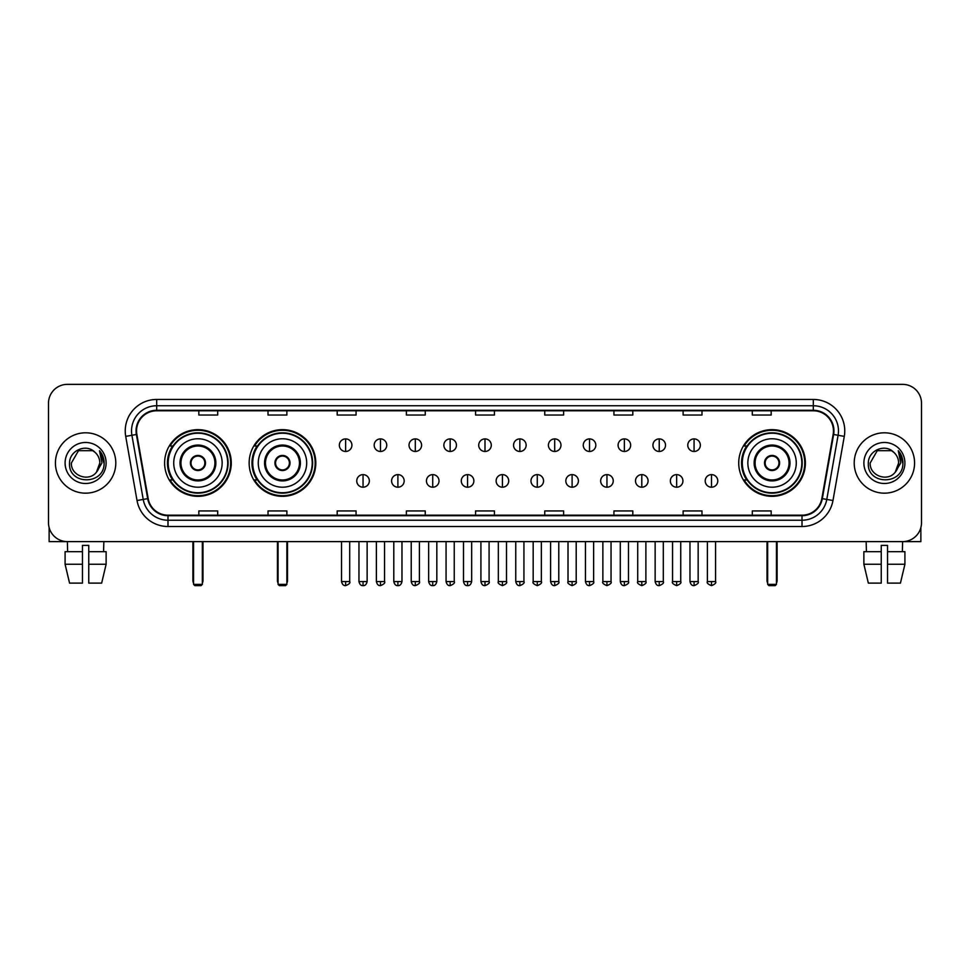 <?xml version="1.0" encoding="UTF-8"?>
<svg xmlns="http://www.w3.org/2000/svg" width="970" height="970" viewBox="0 0 970 970"><rect width="100%" height="100%" fill="white"/><g stroke="black" fill="none" stroke-linecap="round" stroke-linejoin="round"><path stroke-width="1.45" d="M738.728 462.981A33.332 33.332 0 0 0 772.059 496.325A33.332 33.332 0 0 0 805.391 462.981A33.332 33.332 0 0 0 772.059 429.649A33.332 33.332 0 0 0 738.728 462.981M249.144 462.981A33.332 33.332 0 0 0 282.476 496.325A33.332 33.332 0 0 0 315.808 462.981A33.332 33.332 0 0 0 282.476 429.649A33.332 33.332 0 0 0 249.144 462.981M164.609 462.981A33.332 33.332 0 0 0 197.941 496.325A33.332 33.332 0 0 0 231.272 462.981A33.332 33.332 0 0 0 197.941 429.649A33.332 33.332 0 0 0 164.609 462.981M172.599 479.968A30.506 30.506 0 0 1 172.599 446.006M257.135 479.968A30.506 30.506 0 0 1 257.135 446.006M746.718 479.968A30.506 30.506 0 0 1 746.718 446.006M48.5 403.229L48.5 522.733A18.866 18.866 0 0 0 67.367 541.612L902.634 541.612A18.866 18.866 0 0 0 921.5 522.733L921.5 403.229A18.866 18.866 0 0 0 902.634 384.362L67.367 384.362A18.866 18.866 0 0 0 48.5 403.229L48.5 522.733M55.423 462.981A30.191 30.191 0 0 0 85.615 493.172A30.191 30.191 0 0 0 115.794 462.981A30.191 30.191 0 0 0 85.615 432.802A30.191 30.191 0 0 0 55.423 462.981A30.191 30.191 0 0 0 85.615 493.172A30.191 30.191 0 0 0 115.794 462.981A30.191 30.191 0 0 0 85.615 432.802A30.191 30.191 0 0 0 55.423 462.981M854.206 462.981A30.191 30.191 0 0 0 884.385 493.172A30.191 30.191 0 0 0 914.577 462.981A30.191 30.191 0 0 0 884.385 432.802A30.191 30.191 0 0 0 854.206 462.981A30.191 30.191 0 0 0 884.385 493.172A30.191 30.191 0 0 0 914.577 462.981A30.191 30.191 0 0 0 884.385 432.802A30.191 30.191 0 0 0 854.206 462.981M136.552 430.91A20.128 20.128 0 0 1 156.679 410.783L813.321 410.783A20.128 20.128 0 0 1 833.145 434.402L821.832 498.556A20.128 20.128 0 0 1 802.008 515.191L167.992 515.191A20.128 20.128 0 0 1 148.167 498.556L136.855 434.402A20.128 20.128 0 0 1 136.552 430.91M136.055 430.91A20.625 20.625 0 0 0 136.37 434.487L147.682 498.641A20.625 20.625 0 0 0 167.992 515.688L802.008 515.688A20.625 20.625 0 0 0 822.317 498.641L833.63 434.487A20.625 20.625 0 0 0 813.321 410.274L156.679 410.274A20.625 20.625 0 0 0 136.055 430.91M125.712 436.367A31.452 31.452 0 0 1 156.679 399.458L813.321 399.458A31.452 31.452 0 0 1 844.288 436.367L832.975 500.52A31.452 31.452 0 0 1 802.008 526.516L167.992 526.516A31.452 31.452 0 0 1 137.025 500.52L125.712 436.367L131.908 435.275A25.159 25.159 0 0 1 156.679 405.751L813.321 405.751A25.159 25.159 0 0 1 838.092 435.275L826.779 499.429A25.159 25.159 0 0 1 802.008 520.223L167.992 520.223A25.159 25.159 0 0 1 143.22 499.429L131.908 435.275A25.159 25.159 0 0 1 131.52 430.91M902.634 384.362L67.367 384.362M67.645 551.675L67.367 541.612L902.634 541.612L902.355 551.675M921.5 522.733L921.5 403.229M822.317 498.641L826.779 499.429L838.092 435.275L844.288 436.367M475.567 410.783L475.567 415.039L494.433 415.039L494.433 410.783M406.382 410.783L406.382 415.039L425.248 415.039L425.248 410.783M337.196 410.783L337.196 415.039L356.063 415.039L356.063 410.783M268.011 410.783L268.011 415.039L286.877 415.039L286.877 410.783M198.826 410.783L198.826 415.039L217.692 415.039L217.692 410.783M544.752 410.783L544.752 415.039L563.618 415.039L563.618 410.783M613.937 410.783L613.937 415.039L632.804 415.039L632.804 410.783M683.122 410.783L683.122 415.039L701.989 415.039L701.989 410.783M752.308 410.783L752.308 415.039L771.174 415.039L771.174 410.783M494.433 515.191L494.433 510.935L475.567 510.935L475.567 515.191M425.248 515.191L425.248 510.935L406.382 510.935L406.382 515.191M356.063 515.191L356.063 510.935L337.196 510.935L337.196 515.191M286.877 515.191L286.877 510.935L268.011 510.935L268.011 515.191M217.692 515.191L217.692 510.935L198.826 510.935L198.826 515.191M563.618 515.191L563.618 510.935L544.752 510.935L544.752 515.191M632.804 515.191L632.804 510.935L613.937 510.935L613.937 515.191M701.989 515.191L701.989 510.935L683.122 510.935L683.122 515.191M771.174 515.191L771.174 510.935L752.308 510.935L752.308 515.191M94.927 452.25C86.197 443.108 69.403 450.638 69.561 462.981C67.961 484.927 103.535 485.509 104.117 464.048L104.142 462.981C104.093 458.325 102.541 454.227 99.498 450.698L101.947 462.981L96.503 472.123C88.961 482.32 70.652 475.797 71.392 462.981L78.497 450.674L92.72 450.674L94.927 452.25A14.21 14.21 0 0 1 99.825 462.981L96.503 472.123A14.21 14.21 0 0 0 99.825 462.981L96.466 472.16M65.099 462.981A20.503 20.503 0 0 0 85.615 483.496A20.503 20.503 0 0 0 106.118 462.981A20.503 20.503 0 0 0 85.615 442.478A20.503 20.503 0 0 0 65.099 462.981M99.631 450.856L104.142 463.527M49.13 527.571L49.13 541.612L122.087 541.612M65.087 551.675L65.087 564.249L69.561 583.115L65.087 564.249L65.087 551.675L82.462 551.675L82.462 545.382L88.755 545.382L88.755 551.675L106.13 551.675L106.13 564.249L101.656 583.115L106.13 564.249L88.755 564.249L88.755 551.675M103.851 541.612L103.572 551.675M82.462 551.675L82.462 583.115L69.561 583.115M65.087 564.249L82.462 564.249M101.656 583.115L88.755 583.115L88.755 564.249M173.727 462.981A24.214 24.214 0 0 1 197.941 438.767A24.214 24.214 0 0 1 222.154 462.981A24.214 24.214 0 0 1 197.941 487.207A24.214 24.214 0 0 1 173.727 462.981A24.214 24.214 0 0 0 197.941 487.207A24.214 24.214 0 0 0 222.154 462.981M180.953 462.981A16.987 16.987 0 0 0 197.941 479.968A16.987 16.987 0 0 0 214.928 462.981A16.987 16.987 0 0 0 197.941 446.006A16.987 16.987 0 0 0 180.953 462.981M172.975 446.006A30.191 30.191 0 0 0 172.975 479.968M227.695 462.981A29.755 29.755 0 0 0 197.941 433.238A29.755 29.755 0 0 0 168.186 462.981A29.755 29.755 0 0 0 197.941 492.736A29.755 29.755 0 0 0 227.695 462.981M190.399 462.981A7.542 7.542 0 0 0 197.941 470.535A7.542 7.542 0 0 0 205.494 462.981A7.542 7.542 0 0 0 197.941 455.439A7.542 7.542 0 0 0 190.399 462.981M230.642 462.981A32.701 32.701 0 0 1 169.992 479.968L173.024 479.968A30.155 30.155 0 0 0 217.898 485.594A30.155 30.155 0 0 0 217.898 440.368A30.155 30.155 0 0 0 173.024 446.006L169.992 446.006A32.701 32.701 0 0 1 230.642 462.981M190.629 461.102L190.896 461.102A7.299 7.299 0 0 1 204.997 461.102L204.597 461.102A6.923 6.923 0 0 1 197.941 469.904A6.923 6.923 0 0 1 191.284 461.102A6.923 6.923 0 0 1 204.597 461.102L205.252 461.102M205.252 464.872L204.997 464.872A7.299 7.299 0 0 1 190.896 464.872L190.629 464.872M193.539 541.612L193.539 584.376L202.342 584.376L202.342 541.612M193.539 584.376L194.8 585.637L201.081 585.637L202.342 584.376M258.262 462.981A24.214 24.214 0 0 1 282.476 438.767A24.214 24.214 0 0 1 306.69 462.981A24.214 24.214 0 0 1 282.476 487.207A24.214 24.214 0 0 1 258.262 462.981A24.214 24.214 0 0 0 282.476 487.207A24.214 24.214 0 0 0 306.69 462.981M265.489 462.981A16.987 16.987 0 0 0 282.476 479.968A16.987 16.987 0 0 0 299.451 462.981A16.987 16.987 0 0 0 282.476 446.006A16.987 16.987 0 0 0 265.489 462.981M257.511 446.006A30.191 30.191 0 0 0 257.511 479.968L254.528 479.968A32.701 32.701 0 0 0 315.177 462.981A32.701 32.701 0 0 0 254.528 446.006L257.547 446.006A30.155 30.155 0 0 1 302.422 440.368A30.155 30.155 0 0 1 302.422 485.594A30.155 30.155 0 0 1 257.547 479.968M312.219 462.981A29.755 29.755 0 0 0 282.476 433.238A29.755 29.755 0 0 0 252.721 462.981A29.755 29.755 0 0 0 282.476 492.736A29.755 29.755 0 0 0 312.219 462.981M274.922 462.981A7.542 7.542 0 0 0 282.476 470.535A7.542 7.542 0 0 0 290.018 462.981A7.542 7.542 0 0 0 282.476 455.439A7.542 7.542 0 0 0 274.922 462.981M275.165 461.102L275.419 461.102A7.299 7.299 0 0 1 289.521 461.102L289.133 461.102A6.923 6.923 0 0 1 282.476 469.904A6.923 6.923 0 0 1 275.819 461.102A6.923 6.923 0 0 1 289.133 461.102L289.787 461.102M289.787 464.872L289.521 464.872A7.299 7.299 0 0 1 275.419 464.872L275.165 464.872M278.075 541.612L278.075 584.376L286.877 584.376L286.877 541.612M278.075 584.376L279.324 585.637L285.616 585.637L286.877 584.376M747.846 462.981A24.214 24.214 0 0 1 772.059 438.767A24.214 24.214 0 0 1 796.273 462.981A24.214 24.214 0 0 1 772.059 487.207A24.214 24.214 0 0 1 747.846 462.981A24.214 24.214 0 0 0 772.059 487.207A24.214 24.214 0 0 0 796.273 462.981M755.072 462.981A16.987 16.987 0 0 0 772.059 479.968A16.987 16.987 0 0 0 789.046 462.981A16.987 16.987 0 0 0 772.059 446.006A16.987 16.987 0 0 0 755.072 462.981M747.094 446.006A30.191 30.191 0 0 0 747.094 479.968M801.814 462.981A29.755 29.755 0 0 0 772.059 433.238A29.755 29.755 0 0 0 742.305 462.981A29.755 29.755 0 0 0 772.059 492.736A29.755 29.755 0 0 0 801.814 462.981M764.505 462.981A7.542 7.542 0 0 0 772.059 470.535A7.542 7.542 0 0 0 779.601 462.981A7.542 7.542 0 0 0 772.059 455.439A7.542 7.542 0 0 0 764.505 462.981M804.76 462.981A32.701 32.701 0 0 1 744.111 479.968L747.143 479.968A30.155 30.155 0 0 0 792.017 485.594A30.155 30.155 0 0 0 792.017 440.368A30.155 30.155 0 0 0 747.143 446.006L744.111 446.006A32.701 32.701 0 0 1 804.76 462.981M764.748 461.102L765.003 461.102A7.299 7.299 0 0 1 779.104 461.102L778.716 461.102A6.923 6.923 0 0 1 772.059 469.904A6.923 6.923 0 0 1 765.403 461.102A6.923 6.923 0 0 1 778.716 461.102L779.371 461.102M779.371 464.872L778.716 464.872A6.923 6.923 0 0 1 765.403 464.872L764.748 464.872M778.716 464.872L779.104 464.872A7.299 7.299 0 0 1 765.003 464.872L765.403 464.872M767.658 541.612L767.658 584.376L776.461 584.376L776.461 541.612M767.658 584.376L768.919 585.637L775.2 585.637L776.461 584.376M345.623 438.901A6.293 6.293 0 0 0 339.33 445.181A6.293 6.293 0 0 0 345.623 451.474A6.293 6.293 0 0 0 351.916 445.181A6.293 6.293 0 0 0 345.623 438.901L345.623 451.474A6.293 6.293 0 0 0 351.916 445.181A6.293 6.293 0 0 0 345.623 438.901M380.47 438.901A6.293 6.293 0 0 0 374.178 445.181A6.293 6.293 0 0 0 380.47 451.474A6.293 6.293 0 0 0 386.751 445.181A6.293 6.293 0 0 0 380.47 438.901L380.47 451.474A6.293 6.293 0 0 0 386.751 445.181A6.293 6.293 0 0 0 380.47 438.901M415.305 438.901A6.293 6.293 0 0 0 409.025 445.181A6.293 6.293 0 0 0 415.305 451.474A6.293 6.293 0 0 0 421.598 445.181A6.293 6.293 0 0 0 415.305 438.901L415.305 451.474A6.293 6.293 0 0 0 421.598 445.181A6.293 6.293 0 0 0 415.305 438.901M450.153 438.901A6.293 6.293 0 0 0 443.86 445.181A6.293 6.293 0 0 0 450.153 451.474A6.293 6.293 0 0 0 456.446 445.181A6.293 6.293 0 0 0 450.153 438.901L450.153 451.474A6.293 6.293 0 0 0 456.446 445.181A6.293 6.293 0 0 0 450.153 438.901M485 438.901A6.293 6.293 0 0 0 478.707 445.181A6.293 6.293 0 0 0 485 451.474A6.293 6.293 0 0 0 491.293 445.181A6.293 6.293 0 0 0 485 438.901L485 451.474A6.293 6.293 0 0 0 491.293 445.181A6.293 6.293 0 0 0 485 438.901M519.847 438.901A6.293 6.293 0 0 0 513.554 445.181A6.293 6.293 0 0 0 519.847 451.474A6.293 6.293 0 0 0 526.14 445.181A6.293 6.293 0 0 0 519.847 438.901L519.847 451.474A6.293 6.293 0 0 0 526.14 445.181A6.293 6.293 0 0 0 519.847 438.901M554.694 438.901A6.293 6.293 0 0 0 548.402 445.181A6.293 6.293 0 0 0 554.694 451.474A6.293 6.293 0 0 0 560.975 445.181A6.293 6.293 0 0 0 554.694 438.901L554.694 451.474A6.293 6.293 0 0 0 560.975 445.181A6.293 6.293 0 0 0 554.694 438.901M589.53 438.901A6.293 6.293 0 0 0 583.249 445.181A6.293 6.293 0 0 0 589.53 451.474A6.293 6.293 0 0 0 595.822 445.181A6.293 6.293 0 0 0 589.53 438.901L589.53 451.474A6.293 6.293 0 0 0 595.822 445.181A6.293 6.293 0 0 0 589.53 438.901M624.377 438.901A6.293 6.293 0 0 0 618.084 445.181A6.293 6.293 0 0 0 624.377 451.474A6.293 6.293 0 0 0 630.67 445.181A6.293 6.293 0 0 0 624.377 438.901L624.377 451.474A6.293 6.293 0 0 0 630.67 445.181A6.293 6.293 0 0 0 624.377 438.901M659.224 438.901A6.293 6.293 0 0 0 652.931 445.181A6.293 6.293 0 0 0 659.224 451.474A6.293 6.293 0 0 0 665.517 445.181A6.293 6.293 0 0 0 659.224 438.901L659.224 451.474A6.293 6.293 0 0 0 665.517 445.181A6.293 6.293 0 0 0 659.224 438.901M694.071 438.901A6.293 6.293 0 0 0 687.779 445.181A6.293 6.293 0 0 0 694.071 451.474A6.293 6.293 0 0 0 700.352 445.181A6.293 6.293 0 0 0 694.071 438.901L694.071 451.474A6.293 6.293 0 0 0 700.352 445.181A6.293 6.293 0 0 0 694.071 438.901M363.047 474.621A6.293 6.293 0 0 0 356.754 480.914A6.293 6.293 0 0 0 363.047 487.207A6.293 6.293 0 0 0 369.34 480.914A6.293 6.293 0 0 0 363.047 474.621L363.047 487.207A6.293 6.293 0 0 0 369.34 480.914A6.293 6.293 0 0 0 363.047 474.621M397.894 474.621A6.293 6.293 0 0 0 391.601 480.914A6.293 6.293 0 0 0 397.894 487.207A6.293 6.293 0 0 0 404.175 480.914A6.293 6.293 0 0 0 397.894 474.621L397.894 487.207A6.293 6.293 0 0 0 404.175 480.914A6.293 6.293 0 0 0 397.894 474.621M432.729 474.621A6.293 6.293 0 0 0 426.448 480.914A6.293 6.293 0 0 0 432.729 487.207A6.293 6.293 0 0 0 439.022 480.914A6.293 6.293 0 0 0 432.729 474.621L432.729 487.207A6.293 6.293 0 0 0 439.022 480.914A6.293 6.293 0 0 0 432.729 474.621M467.576 474.621A6.293 6.293 0 0 0 461.283 480.914A6.293 6.293 0 0 0 467.576 487.207A6.293 6.293 0 0 0 473.869 480.914A6.293 6.293 0 0 0 467.576 474.621L467.576 487.207A6.293 6.293 0 0 0 473.869 480.914A6.293 6.293 0 0 0 467.576 474.621M502.424 474.621A6.293 6.293 0 0 0 496.131 480.914A6.293 6.293 0 0 0 502.424 487.207A6.293 6.293 0 0 0 508.716 480.914A6.293 6.293 0 0 0 502.424 474.621L502.424 487.207A6.293 6.293 0 0 0 508.716 480.914A6.293 6.293 0 0 0 502.424 474.621M537.271 474.621A6.293 6.293 0 0 0 530.978 480.914A6.293 6.293 0 0 0 537.271 487.207A6.293 6.293 0 0 0 543.552 480.914A6.293 6.293 0 0 0 537.271 474.621L537.271 487.207A6.293 6.293 0 0 0 543.552 480.914A6.293 6.293 0 0 0 537.271 474.621M572.106 474.621A6.293 6.293 0 0 0 565.825 480.914A6.293 6.293 0 0 0 572.106 487.207A6.293 6.293 0 0 0 578.399 480.914A6.293 6.293 0 0 0 572.106 474.621L572.106 487.207A6.293 6.293 0 0 0 578.399 480.914A6.293 6.293 0 0 0 572.106 474.621M606.953 474.621A6.293 6.293 0 0 0 600.66 480.914A6.293 6.293 0 0 0 606.953 487.207A6.293 6.293 0 0 0 613.246 480.914A6.293 6.293 0 0 0 606.953 474.621L606.953 487.207A6.293 6.293 0 0 0 613.246 480.914A6.293 6.293 0 0 0 606.953 474.621M641.801 474.621A6.293 6.293 0 0 0 635.508 480.914A6.293 6.293 0 0 0 641.801 487.207A6.293 6.293 0 0 0 648.093 480.914A6.293 6.293 0 0 0 641.801 474.621L641.801 487.207A6.293 6.293 0 0 0 648.093 480.914A6.293 6.293 0 0 0 641.801 474.621M676.648 474.621A6.293 6.293 0 0 0 670.355 480.914A6.293 6.293 0 0 0 676.648 487.207A6.293 6.293 0 0 0 682.928 480.914A6.293 6.293 0 0 0 676.648 474.621L676.648 487.207A6.293 6.293 0 0 0 682.928 480.914A6.293 6.293 0 0 0 676.648 474.621M711.495 474.621A6.293 6.293 0 0 0 705.202 480.914A6.293 6.293 0 0 0 711.495 487.207A6.293 6.293 0 0 0 717.776 480.914A6.293 6.293 0 0 0 711.495 474.621L711.495 487.207A6.293 6.293 0 0 0 717.776 480.914A6.293 6.293 0 0 0 711.495 474.621M920.869 527.571L920.869 541.612L847.913 541.612M863.87 551.675L863.87 564.249L868.344 583.115L863.87 564.249L863.87 551.675L881.245 551.675L881.245 545.382L887.538 545.382L887.538 551.675L904.913 551.675L904.913 564.249L900.439 583.115L904.913 564.249L887.538 564.249L887.538 551.675M881.245 551.675L881.245 583.115L868.344 583.115M863.87 564.249L881.245 564.249M900.439 583.115L887.538 583.115L887.538 564.249M866.149 541.612L866.428 551.675M893.697 452.25C884.979 443.108 868.186 450.638 868.344 462.981C866.743 484.927 902.318 485.509 902.9 464.048L902.924 462.981C902.876 458.325 901.324 454.227 898.281 450.698L900.73 462.981L895.286 472.123C887.744 482.32 869.435 475.797 870.175 462.981L877.28 450.674L891.503 450.674L893.697 452.25A14.21 14.21 0 0 1 898.608 462.981L895.286 472.123A14.21 14.21 0 0 0 898.608 462.981L895.249 472.16M863.882 462.981A20.503 20.503 0 0 0 884.385 483.496A20.503 20.503 0 0 0 904.901 462.981A20.503 20.503 0 0 0 884.385 442.478A20.503 20.503 0 0 0 863.882 462.981M898.414 450.856L902.924 463.527M813.321 399.458L813.321 410.274M131.908 435.275L136.37 434.487M167.992 526.516L167.992 515.688M802.008 515.688L802.008 526.516M137.025 500.52L147.682 498.641M833.63 434.487L838.092 435.275M156.679 399.458L156.679 410.274M826.779 499.429L832.975 500.52M215.861 462.981A17.921 17.921 0 0 0 197.941 445.06A17.921 17.921 0 0 0 180.02 462.981A17.921 17.921 0 0 0 197.941 480.914A17.921 17.921 0 0 0 215.861 462.981M192.909 541.612L192.909 580.606L193.539 580.606M202.342 580.606L202.972 580.606L202.972 541.612M300.397 462.981A17.921 17.921 0 0 0 282.476 445.06A17.921 17.921 0 0 0 264.543 462.981A17.921 17.921 0 0 0 282.476 480.914A17.921 17.921 0 0 0 300.397 462.981M277.444 541.612L277.444 580.606L278.075 580.606M286.877 580.606L287.508 580.606L287.508 541.612M789.98 462.981A17.921 17.921 0 0 0 772.059 445.06A17.921 17.921 0 0 0 754.139 462.981A17.921 17.921 0 0 0 772.059 480.914A17.921 17.921 0 0 0 789.98 462.981M767.027 541.612L767.027 580.606L767.658 580.606M776.461 580.606L777.091 580.606L777.091 541.612M345.623 581.551L341.537 581.551C342.252 584.461 343.61 585.819 345.623 585.637L345.623 581.551L349.709 581.551L349.709 541.612M380.47 581.551L376.372 581.551C377.087 584.461 378.458 585.819 380.47 585.637L380.47 581.551L384.557 581.551L384.557 541.612M415.305 581.551L411.219 581.551C411.935 584.461 413.305 585.819 415.305 585.637L415.305 581.551L419.404 581.551L419.404 541.612M450.153 581.551L446.067 581.551C446.782 584.461 448.14 585.819 450.153 585.637L450.153 581.551L454.239 581.551L454.239 541.612M485 581.551L480.914 581.551C481.629 584.461 482.987 585.819 485 585.637L485 581.551L489.086 581.551L489.086 541.612M519.847 581.551L515.761 581.551C516.464 584.461 517.834 585.819 519.847 585.637L519.847 581.551L523.933 581.551L523.933 541.612M554.694 581.551L550.596 581.551C551.312 584.461 552.682 585.819 554.694 585.637L554.694 581.551L558.781 581.551L558.781 541.612M589.53 581.551L585.443 581.551C586.159 584.461 587.517 585.819 589.53 585.637L589.53 581.551L593.628 581.551L593.628 541.612M624.377 581.551L620.291 581.551C621.006 584.461 622.364 585.819 624.377 585.637L624.377 581.551L628.463 581.551L628.463 541.612M659.224 581.551L655.138 581.551C655.853 584.461 657.211 585.819 659.224 585.637L659.224 581.551L663.31 581.551L663.31 541.612M694.071 581.551L689.973 581.551C690.688 584.461 692.059 585.819 694.071 585.637L694.071 581.551L698.157 581.551L698.157 541.612M363.047 581.551L358.961 581.551C359.664 584.461 361.034 585.819 363.047 585.637L363.047 581.551L367.133 581.551L367.133 541.612M397.894 581.551L393.796 581.551C394.511 584.461 395.881 585.819 397.894 585.637L397.894 581.551L401.98 581.551L401.98 541.612M432.729 581.551L428.643 581.551C429.358 584.461 430.716 585.819 432.729 585.637L432.729 581.551L436.827 581.551L436.827 541.612M467.576 581.551L463.49 581.551C464.206 584.461 465.564 585.819 467.576 585.637L467.576 581.551L471.662 581.551L471.662 541.612M502.424 581.551L498.337 581.551C497.501 582.849 498.871 584.219 502.424 585.637L502.424 581.551L506.51 581.551L506.51 541.612M537.271 581.551L533.173 581.551C532.348 582.849 533.706 584.219 537.271 585.637L537.271 581.551L541.357 581.551L541.357 541.612M572.106 581.551L568.02 581.551C567.195 582.849 568.553 584.219 572.106 585.637L572.106 581.551L576.204 581.551L576.204 541.612M606.953 581.551L602.867 581.551C602.043 582.849 603.401 584.219 606.953 585.637L606.953 581.551L611.039 581.551L611.039 541.612M641.801 581.551L637.714 581.551C636.878 582.849 638.248 584.219 641.801 585.637L641.801 581.551L645.887 581.551L645.887 541.612M676.648 581.551L672.562 581.551C671.725 582.849 673.095 584.219 676.648 585.637L676.648 581.551L680.734 581.551L680.734 541.612M711.495 581.551L707.397 581.551C706.572 582.849 707.93 584.219 711.495 585.637L711.495 581.551L715.581 581.551L715.581 541.612M192.909 580.606A5.032 5.032 0 0 0 193.539 583.043M202.342 583.043A5.032 5.032 0 0 0 202.972 580.606M277.444 580.606A5.032 5.032 0 0 0 278.075 583.043M286.877 583.043A5.032 5.032 0 0 0 287.508 580.606M767.027 580.606A5.032 5.032 0 0 0 767.658 583.043M776.461 583.043A5.032 5.032 0 0 0 777.091 580.606M341.537 581.551L341.537 541.612M349.709 581.551C350.534 582.849 349.176 584.219 345.623 585.637M376.372 581.551L376.372 541.612M384.557 581.551C385.381 582.849 384.023 584.219 380.47 585.637M411.219 581.551L411.219 541.612M419.404 581.551C420.228 582.849 418.87 584.219 415.305 585.637M446.067 581.551L446.067 541.612M454.239 581.551C455.075 582.849 453.705 584.219 450.153 585.637M480.914 581.551L480.914 541.612M489.086 581.551C489.923 582.849 488.553 584.219 485 585.637M515.761 581.551L515.761 541.612M523.933 581.551C524.758 582.849 523.4 584.219 519.847 585.637M550.596 581.551L550.596 541.612M558.781 581.551C559.605 582.849 558.247 584.219 554.694 585.637M585.443 581.551L585.443 541.612M593.628 581.551C594.452 582.849 593.094 584.219 589.53 585.637M620.291 581.551L620.291 541.612M628.463 581.551C629.3 582.849 627.929 584.219 624.377 585.637M655.138 581.551L655.138 541.612M663.31 581.551C664.135 582.849 662.777 584.219 659.224 585.637M689.973 581.551L689.973 541.612M698.157 581.551C698.982 582.849 697.624 584.219 694.071 585.637M358.961 581.551L358.961 541.612M367.133 581.551C366.417 584.461 365.059 585.819 363.047 585.637M393.796 581.551L393.796 541.612M401.98 581.551C401.265 584.461 399.895 585.819 397.894 585.637M428.643 581.551L428.643 541.612M436.827 581.551C436.112 584.461 434.742 585.819 432.729 585.637M463.49 581.551L463.49 541.612M471.662 581.551C470.947 584.461 469.589 585.819 467.576 585.637M498.337 581.551L498.337 541.612M506.51 581.551C507.334 582.849 505.976 584.219 502.424 585.637M533.173 581.551L533.173 541.612M541.357 581.551C542.182 582.849 540.823 584.219 537.271 585.637M568.02 581.551L568.02 541.612M576.204 581.551C577.029 582.849 575.671 584.219 572.106 585.637M602.867 581.551L602.867 541.612M611.039 581.551C611.876 582.849 610.506 584.219 606.953 585.637M637.714 581.551L637.714 541.612M645.887 581.551C646.723 582.849 645.353 584.219 641.801 585.637M672.562 581.551L672.562 541.612M680.734 581.551C681.558 582.849 680.2 584.219 676.648 585.637M707.397 581.551L707.397 541.612M715.581 581.551C716.406 582.849 715.048 584.219 711.495 585.637"/></g></svg>
